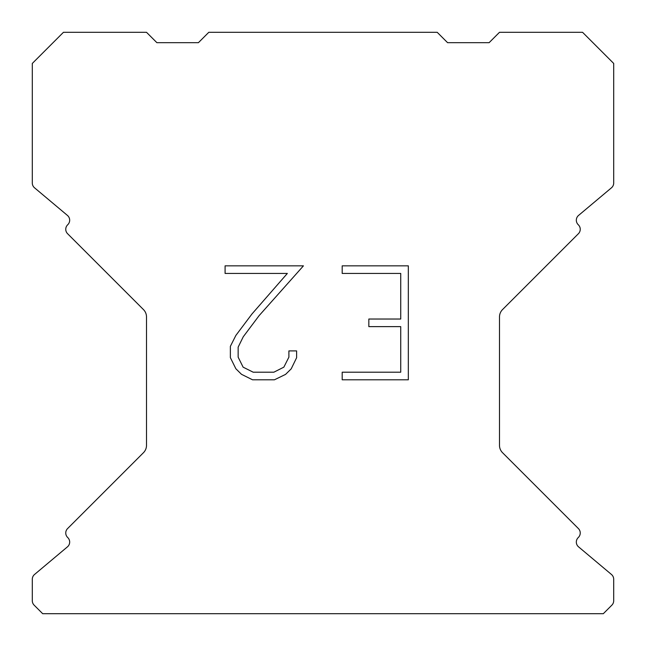 <?xml version="1.0" encoding="UTF-8"?>
<svg xmlns="http://www.w3.org/2000/svg" width="646" height="646" viewBox="0 0 646 646"><rect width="100%" height="100%" fill="white"/><g stroke="black" fill="none" stroke-linecap="round" stroke-linejoin="round"><path stroke-width="0.97" d="M400.73 372.209L400.73 326.626L368.834 326.626L368.834 319.027L400.73 319.027L400.73 273.444L342.194 273.444L342.194 265.845L408.329 265.845L408.329 379.8L342.194 379.8L342.194 372.209L400.73 372.209M296.611 350.907L296.611 357.739L291.193 368.866L285.556 374.397L274.429 379.8L252.546 379.8L241.491 374.309L235.855 368.745L230.364 357.626L230.364 346.345L235.855 335.444L251.948 314.004L287.341 273.444L225.091 273.444L225.091 265.845L303.434 265.845L259.07 315.684L243.267 336.752L238.148 347.144L238.148 357.149L243.122 367.17L253.208 372.209L273.839 372.209L283.852 367.154L288.899 357.149L288.899 350.907L296.611 350.907M437.205 32.3L208.795 32.3L198.411 42.684L156.889 42.684L146.505 32.3L63.445 32.3L32.3 63.445L32.3 183.028A6.226 6.226 0 0 0 34.529 187.8L67.45 215.433A6.226 6.226 0 0 1 67.854 224.606L67.58 224.889A6.226 6.226 0 0 0 67.58 233.699L143.46 309.579A10.384 10.384 0 0 1 146.505 316.92L146.505 445.36A10.384 10.384 0 0 1 143.46 452.701L67.58 528.581A6.226 6.226 0 0 0 67.58 537.391L67.854 537.674A6.226 6.226 0 0 1 67.45 546.847L34.529 574.48A6.226 6.226 0 0 0 32.3 579.252L32.3 600.74A6.226 6.226 0 0 0 34.125 605.14L42.684 613.7L603.316 613.7L611.875 605.14A6.226 6.226 0 0 0 613.7 600.74L613.7 579.252A6.226 6.226 0 0 0 611.471 574.48L578.55 546.847A6.226 6.226 0 0 1 578.146 537.674L578.42 537.391A6.226 6.226 0 0 0 578.42 528.581L502.54 452.701A10.384 10.384 0 0 1 499.495 445.36L499.495 316.92A10.384 10.384 0 0 1 502.54 309.579L578.42 233.699A6.226 6.226 0 0 0 578.42 224.889L578.146 224.606A6.226 6.226 0 0 1 578.55 215.433L611.471 187.8A6.226 6.226 0 0 0 613.7 183.028L613.7 63.445L582.555 32.3L499.495 32.3L489.111 42.684L447.589 42.684L437.205 32.3"/></g></svg>
